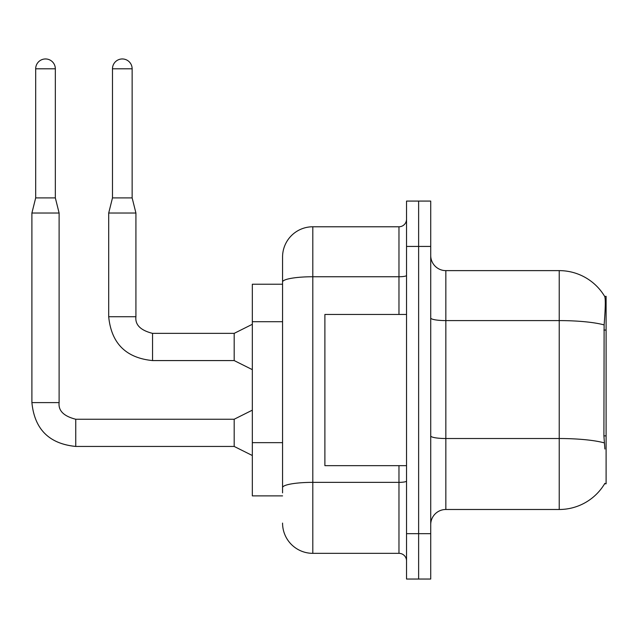 <?xml version="1.0" encoding="UTF-8"?>
<svg xmlns="http://www.w3.org/2000/svg" width="638" height="638" viewBox="0 0 638 638"><rect width="100%" height="100%" fill="white"/><g stroke="black" fill="none" stroke-linecap="round" stroke-linejoin="round"><path stroke-width="0.96" d="M604.88 449.016L603.907 435.882L604.122 324.917C605.43 308.473 605.637 299.007 604.728 296.51L606.1 296.319L606.1 483.795L604.617 483.795L604.88 483.341A52.914 52.914 0 0 1 559.231 509.491L445.842 509.491A15.121 15.121 0 0 0 430.722 524.611M282.562 284.229L252.329 284.229L252.329 495.885L282.562 495.885M418.632 533.679L418.632 579.041L430.722 579.041L430.722 533.679L418.632 533.679L418.632 579.041L406.534 579.041L406.534 533.679L418.632 533.679L418.632 246.428L418.632 533.679M406.534 533.679L406.534 201.074L418.632 201.074L418.632 246.428L418.632 201.074L430.722 201.074L430.722 533.679M604.122 324.917A52.914 9.187 180 0 0 559.231 320.595L559.231 270.624A52.914 52.914 0 0 1 604.728 296.51A52.914 52.914 0 0 0 559.231 270.624L445.842 270.624A15.121 15.121 0 0 1 430.722 255.503A15.121 15.121 0 0 0 445.842 270.624L445.842 509.491M282.562 492.863L282.562 453.235M282.562 311.121L282.562 257.01A30.233 30.233 0 0 1 312.803 226.777L312.803 553.337L398.973 553.337L398.973 465.652M312.803 226.777L398.973 226.777A7.56 7.56 0 0 0 406.534 219.217M406.534 481.052A7.56 1.316 0 0 1 398.973 482.36L312.803 482.36A30.233 5.248 180 0 0 282.562 487.615L282.562 282.004A30.233 5.248 180 0 1 312.803 276.748L398.973 276.748L398.973 226.777M282.562 257.01L282.562 273.646M406.534 560.898A7.56 7.56 0 0 0 398.973 553.337M312.803 553.337A30.233 30.233 0 0 1 282.562 523.096M406.534 314.462L324.894 314.462L324.894 465.652L406.534 465.652M55.331 197.9L35.68 197.9L35.68 68.792A9.825 9.825 0 0 1 45.505 58.959A9.825 9.825 0 0 1 55.331 68.792L55.331 197.9L59.111 213.02L59.111 402.602C58.202 410.673 63.744 416.215 75.747 419.238L75.747 446.425C49.142 443.817 34.532 429.207 31.9 402.602L31.9 213.02L59.111 213.02M252.329 455.516L234.186 446.448L234.186 419.238L252.329 410.162M132.138 197.9L112.479 197.9L112.479 68.792A9.825 9.825 0 0 1 122.305 58.959A9.825 9.825 0 0 1 132.138 68.792L132.138 197.9L135.918 213.02L135.918 316.735C135.001 324.798 140.543 330.34 152.546 333.363L152.546 333.387M252.329 369.649L234.186 360.574L234.186 333.363L252.329 324.295M234.186 360.574L152.546 360.574C125.949 357.95 111.331 343.332 108.699 316.735C111.331 343.332 125.949 357.95 152.546 360.574C125.949 357.95 111.331 343.332 108.699 316.735C111.331 343.332 125.949 357.95 152.546 360.574C125.949 357.95 111.331 343.332 108.699 316.735C111.331 343.332 125.949 357.95 152.546 360.574C125.949 357.95 111.331 343.332 108.699 316.735C111.331 343.332 125.949 357.95 152.546 360.574C125.949 357.95 111.331 343.332 108.699 316.735C111.331 343.332 125.949 357.95 152.546 360.574C125.949 357.95 111.331 343.332 108.699 316.735C111.331 343.332 125.949 357.95 152.546 360.574C125.949 357.95 111.331 343.332 108.699 316.735C111.331 343.332 125.949 357.95 152.546 360.574C125.949 357.95 111.331 343.332 108.699 316.735C111.331 343.332 125.949 357.95 152.546 360.574C125.949 357.95 111.331 343.332 108.699 316.735C111.331 343.332 125.949 357.95 152.546 360.574L152.546 333.363C140.543 330.34 135.001 324.798 135.918 316.735L108.699 316.735L108.699 213.02L135.918 213.02M606.1 435.882L603.907 435.882M606.1 330.053L603.907 330.053M282.562 321.704L252.329 321.704M282.562 442.652L252.329 442.652M559.231 509.491L559.231 320.595L445.842 320.595A15.121 2.624 0 0 1 430.722 317.971M604.29 442.892A52.914 9.187 180 0 0 559.231 438.521L445.842 438.521A15.121 2.624 -0 0 1 430.722 435.89M430.722 246.428L406.534 246.428M398.973 314.462L398.973 276.748A7.56 1.316 0 0 0 406.534 275.441M234.186 446.448L75.747 446.448C49.142 443.817 34.532 429.207 31.9 402.602C34.532 429.207 49.142 443.817 75.747 446.448C49.142 443.817 34.532 429.207 31.9 402.602C34.532 429.207 49.142 443.817 75.747 446.448C49.142 443.817 34.532 429.207 31.9 402.602C34.532 429.207 49.142 443.817 75.747 446.448C49.142 443.817 34.532 429.207 31.9 402.602C34.532 429.207 49.142 443.817 75.747 446.448C49.142 443.817 34.532 429.207 31.9 402.602C34.532 429.207 49.142 443.817 75.747 446.448C49.142 443.817 34.532 429.207 31.9 402.602C34.532 429.207 49.142 443.817 75.747 446.448C49.142 443.817 34.532 429.207 31.9 402.602C34.532 429.207 49.142 443.817 75.747 446.448C49.142 443.817 34.532 429.207 31.9 402.602C34.532 429.207 49.142 443.817 75.747 446.448C49.142 443.817 34.532 429.207 31.9 402.602L59.111 402.602C58.202 410.673 63.744 416.215 75.747 419.238C63.744 416.215 58.202 410.673 59.111 402.602C58.202 410.673 63.744 416.215 75.747 419.238C63.744 416.215 58.202 410.673 59.111 402.602C58.202 410.673 63.744 416.215 75.747 419.238C63.744 416.215 58.202 410.673 59.111 402.602C58.202 410.673 63.744 416.215 75.747 419.238C63.744 416.215 58.202 410.673 59.111 402.602C58.202 410.673 63.744 416.215 75.747 419.238C63.744 416.215 58.202 410.673 59.111 402.602C58.202 410.673 63.744 416.215 75.747 419.238C63.744 416.215 58.202 410.673 59.111 402.602C58.202 410.673 63.744 416.215 75.747 419.238C63.744 416.215 58.202 410.673 59.111 402.602C58.202 410.673 63.744 416.215 75.747 419.238C63.744 416.215 58.202 410.673 59.111 402.602C58.202 410.673 63.744 416.215 75.747 419.238C63.744 416.215 58.202 410.673 59.111 402.602M35.68 68.792L55.331 68.792M112.479 68.792L132.138 68.792M152.546 333.363C140.543 330.34 135.001 324.798 135.918 316.735C135.001 324.798 140.543 330.34 152.546 333.363C140.543 330.34 135.001 324.798 135.918 316.735C135.001 324.798 140.543 330.34 152.546 333.363C140.543 330.34 135.001 324.798 135.918 316.735C135.001 324.798 140.543 330.34 152.546 333.363C140.543 330.34 135.001 324.798 135.918 316.735C135.001 324.798 140.543 330.34 152.546 333.363C140.543 330.34 135.001 324.798 135.918 316.735C135.001 324.798 140.543 330.34 152.546 333.363C140.543 330.34 135.001 324.798 135.918 316.735C135.001 324.798 140.543 330.34 152.546 333.363C140.543 330.34 135.001 324.798 135.918 316.735C135.001 324.798 140.543 330.34 152.546 333.363C140.543 330.34 135.001 324.798 135.918 316.735C135.001 324.798 140.543 330.34 152.546 333.363L234.186 333.363M234.186 419.238L75.747 419.238M31.9 402.602C34.532 429.207 49.142 443.817 75.747 446.448M35.68 197.9L31.9 213.02M112.479 197.9L108.699 213.02"/></g></svg>
